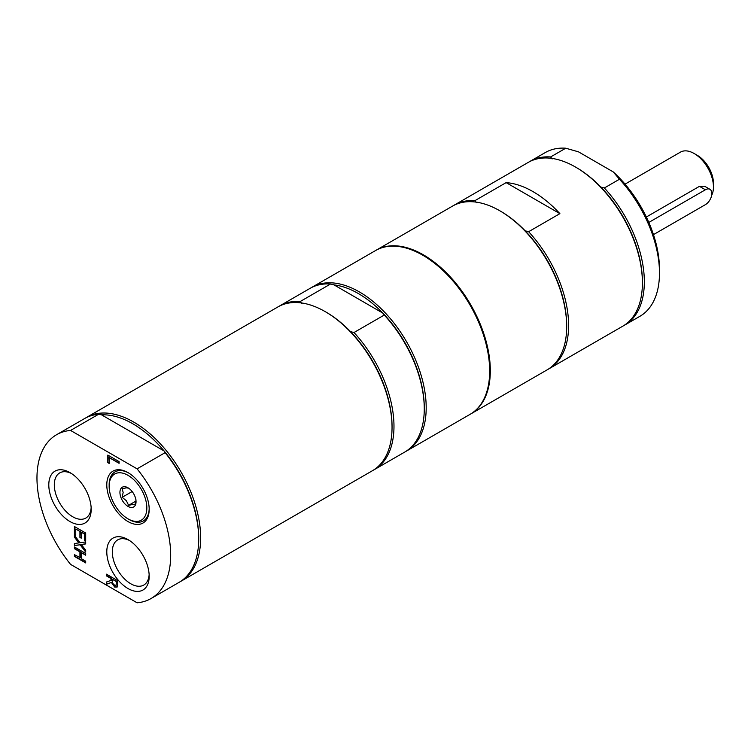 <?xml version="1.0" encoding="UTF-8"?>
<svg xmlns="http://www.w3.org/2000/svg" width="751" height="751" viewBox="0 0 751 751"><rect width="100%" height="100%" fill="white"/><g stroke="black" fill="none" stroke-linecap="round" stroke-linejoin="round"><path stroke-width="1.13" d="M128.59 472.961A28.313 16.344 60 0 0 109.148 484.846L109.148 486.207A26.651 15.386 60 0 1 127.989 475.327A26.651 15.386 60 0 1 146.839 507.967A26.651 15.386 60 0 1 127.989 518.847L129.163 519.523A28.313 16.344 60 0 0 149.177 508.634M127.989 518.847A26.651 15.386 60 0 1 109.148 486.207M128.609 488.141L126.384 487.85L122.16 488.713L123.155 492.431L122.16 497.303L126.384 500.739L128.609 505.32L132.824 504.456L135.049 504.747L136.044 499.875M136.044 501.734A11.396 6.581 60 0 1 127.989 506.39A11.396 6.581 60 0 1 119.935 492.431A11.396 6.581 60 0 1 127.989 487.784A11.396 6.581 60 0 1 136.044 501.734M122.16 497.303L132.157 491.529M128.609 505.32L135.969 501.067M405.643 451.52A94.551 54.588 -120 0 0 406.62 450.985L470.088 414.336A94.551 54.588 -120 0 0 484.583 338.57A94.551 54.588 -120 0 0 422.813 255.246A94.551 54.588 -120 0 0 375.538 250.562L312.059 287.211A94.551 54.588 -120 0 0 311.102 287.783M373.416 470.126A94.551 54.588 -120 0 0 374.392 469.591L404.686 452.102A94.551 54.588 -120 0 0 424.268 408.816L424.268 407.699A93.19 53.8 -120 0 0 382.738 313.036A93.19 53.8 -120 0 0 358.368 293.566A93.19 53.8 -120 0 0 334.007 284.892L382.738 313.036L384.277 315.035L353.993 332.524L350.52 331.642A93.19 53.8 -120 0 0 326.15 312.172L325.183 311.618A94.551 54.588 -120 0 0 277.908 306.934L86.515 417.434A94.551 54.588 -120 0 0 85.558 418.007M301.78 303.498L300.24 301.498L330.534 284.009L334.007 284.892M424.268 408.816A94.551 54.588 -120 0 0 384.277 315.035M374.392 469.591A94.551 54.588 -120 0 0 353.993 332.524M180.09 581.743A94.551 54.588 -120 0 0 181.066 581.199L372.458 470.699A94.551 54.588 -120 0 0 392.041 427.422L392.041 426.305A93.19 53.8 -120 0 0 350.52 331.642M406.62 450.985A94.551 54.588 -120 0 0 421.104 375.218A94.551 54.588 -120 0 0 359.335 291.895A94.551 54.588 -120 0 0 312.059 287.211M330.534 284.009A94.551 54.588 -120 0 0 310.125 288.328L279.841 305.817A94.551 54.588 -120 0 0 278.884 306.389M300.24 301.498A94.551 54.588 -120 0 0 279.841 305.817M392.041 427.422A94.551 54.588 -120 0 0 325.183 311.618L326.15 312.172M506.136 182.624L559.889 213.65A94.551 54.588 -120 0 0 506.136 182.624L474.885 200.667L476.416 202.667M375.866 250.383A94.551 54.588 60 0 1 376.185 250.196A94.551 54.588 60 0 1 470.736 304.784A94.551 54.588 60 0 1 470.736 413.961L547.103 369.877A94.551 54.588 -120 0 0 566.686 326.591A94.551 54.588 -120 0 0 499.828 210.787L500.795 211.35A93.19 53.8 60 0 1 525.156 230.81L528.629 231.702A94.551 54.588 60 0 1 549.028 368.76L622.823 326.159A94.551 54.588 -120 0 0 642.405 282.874A94.551 54.588 -120 0 0 575.548 167.069L576.515 167.633A93.19 53.8 60 0 1 600.875 187.093L604.348 187.985A94.551 54.588 60 0 1 624.757 325.042A94.551 54.588 60 0 1 623.781 325.587M600.875 187.093A93.19 53.8 60 0 1 642.405 281.756L642.405 282.874M575.548 167.069A94.551 54.588 -120 0 0 528.263 162.385L454.477 204.985A94.551 54.588 60 0 1 474.885 200.667M529.239 161.85A94.551 54.588 60 0 1 530.197 161.268A94.551 54.588 60 0 1 550.605 156.95L552.145 158.959M624.757 325.042L639.899 316.302A94.551 54.588 -120 0 0 659.481 273.017A94.551 54.588 -120 0 0 619.491 179.236L604.348 187.985M550.605 156.95L565.747 148.21L578.477 151.833L613.21 171.895L619.491 179.236M565.747 148.21A94.551 54.588 -120 0 0 545.348 152.528L530.197 161.268M659.481 273.017L659.481 269.299A89.998 51.96 -120 0 0 613.21 171.895M646.348 217.001L699.453 186.342L704.569 186.21L709.948 189.318A9.115 5.266 120 0 0 705.396 189.768L648.817 222.427M653.464 234.631L705.396 204.648A9.115 5.266 120 0 0 711.347 196.621A9.115 5.266 120 0 0 709.948 189.318M711.666 195.326A27.336 15.79 -120 0 0 713.45 186.98A27.336 15.79 -120 0 0 694.121 153.495L694.121 153.495A27.336 15.79 -120 0 0 680.444 152.134L625.048 184.126M694.121 153.495L697.341 155.354L694.121 153.495M713.45 186.98L713.45 183.253A22.783 13.152 -120 0 0 697.341 155.354M453.52 205.567A94.551 54.588 60 0 1 454.477 204.985M499.828 210.787A94.551 54.588 -120 0 0 452.543 206.103L376.185 250.196M525.156 230.81A93.19 53.8 60 0 1 566.686 325.474L566.686 326.591M549.028 368.76A94.551 54.588 60 0 1 548.052 369.304M559.889 213.65L528.629 231.702M70.566 430.445A94.551 54.588 -120 0 0 56.55 434.735A94.551 54.588 -120 0 0 70.566 564.386L137.086 602.79A94.551 54.588 -120 0 0 151.101 598.5L179.132 582.316A94.551 54.588 -120 0 0 198.715 539.03L198.715 537.923A93.19 53.8 -120 0 0 164.094 450.957L165.117 452.665L137.086 468.849L70.566 430.445L98.597 414.261L101.554 414.852L164.094 450.957A93.19 53.8 -120 0 0 101.554 414.852M198.715 539.03A94.551 54.588 -120 0 0 165.117 452.665M181.066 581.199A94.551 54.588 -120 0 0 200.648 537.923A94.551 54.588 -120 0 0 159.381 442.761A94.551 54.588 -120 0 0 86.515 417.434M98.597 414.261A94.551 54.588 -120 0 0 84.581 418.551L56.55 434.735M151.101 598.5A94.551 54.588 -120 0 0 137.086 468.849M112.228 580.748L112.81 583.433L114.584 585.198L116.076 585.236L116.461 581.668L112.228 579.228L112.228 580.748M116.029 585.292L116.79 581.49L112.228 579.228M79.935 557.862L79.935 551.872L74.415 548.681L74.415 546.953L85.689 553.459L85.689 555.196L81.268 552.642L81.268 558.631L85.689 561.185L85.689 562.921L74.415 556.407L74.415 554.679L80.254 557.674L80.254 551.685L74.734 548.493L74.734 547.141M74.415 556.407L74.734 554.867M85.689 562.546L74.734 556.219M81.268 552.642L85.689 554.82M74.415 526.507L85.689 533.022L85.689 541.171L84.356 540.401L84.685 533.792L81.268 532.196L81.268 538.185L79.935 537.416L79.935 531.426L75.748 529.014L75.748 535.425L74.415 534.656L74.415 526.507M85.689 540.795L84.685 540.213M84.356 540.401L84.685 533.792M84.356 533.98L81.268 532.196M74.415 534.656L74.734 526.695M75.748 535.059L74.734 534.468M75.748 529.014L79.935 531.426M79.935 537.416L80.254 531.239M81.268 537.81L80.254 537.228M78.911 543.001L74.415 537.181L74.415 535.313L80.066 542.72L85.689 541.95L85.689 543.931L81.277 544.484L85.689 550.201L85.689 552.069L80.132 544.785L74.415 545.555L74.415 543.574L79.231 542.823L74.734 536.993L74.734 535.735M74.415 545.555L74.734 543.536M80.132 544.785L74.734 545.376M85.689 551.459L80.46 544.606M81.277 544.484L85.689 543.79M110.97 580.485L110.97 578.505L106.482 575.914L106.482 574.177L117.766 580.692L117.165 587.019L114.696 587.066L111.392 582.457L106.482 584.259L106.482 582.006L111.298 580.298L111.298 578.317L106.811 575.726L106.811 574.365M106.482 584.259L106.811 581.903M111.392 582.457L106.811 584.071M117.494 586.831L115.025 586.888L111.711 582.269M107.815 462.635L107.815 455.087L119.09 461.602L119.09 463.329L109.148 457.594L109.148 463.405L107.815 462.635L108.135 455.275M109.148 463.029L108.135 462.447M109.148 457.594L119.09 462.954M91.143 507.648A26.078 15.058 60 0 1 85.792 518.077A26.078 15.058 60 0 1 72.753 516.782A26.078 15.058 60 0 1 55.715 493.801A26.078 15.058 60 0 1 59.714 472.914A26.078 15.058 60 0 1 71.42 473.487M69.993 521.56A29.974 17.311 -120 0 0 91.19 509.319A29.974 17.311 -120 0 0 69.993 472.614A29.974 17.311 -120 0 0 48.796 484.846A29.974 17.311 -120 0 0 69.993 521.56M149.139 574.618A26.078 15.058 60 0 1 143.788 585.048A26.078 15.058 60 0 1 130.749 583.752A26.078 15.058 60 0 1 113.711 560.772A26.078 15.058 60 0 1 117.71 539.885A26.078 15.058 60 0 1 129.416 540.457M127.989 588.531A29.974 17.311 -120 0 0 149.186 576.289A29.974 17.311 -120 0 0 127.989 539.584A29.974 17.311 -120 0 0 106.792 551.816A29.974 17.311 -120 0 0 127.989 588.531M127.989 521.56A29.974 17.311 -120 0 0 149.186 509.319A29.974 17.311 -120 0 0 127.989 472.604A29.974 17.311 -120 0 0 106.792 484.846A29.974 17.311 -120 0 0 127.989 521.56M705.396 189.768L699.453 186.342"/></g></svg>
